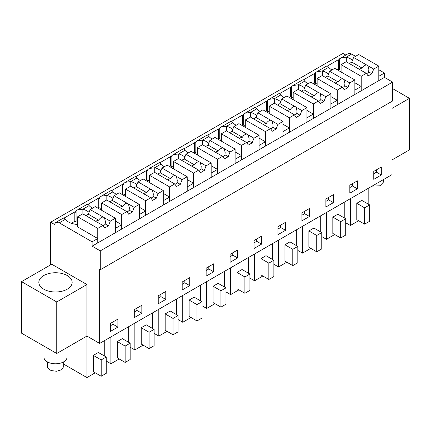 <?xml version="1.0" encoding="UTF-8"?>
<svg xmlns="http://www.w3.org/2000/svg" width="431" height="431" viewBox="0 0 431 431"><rect width="100%" height="100%" fill="white"/><g stroke="black" fill="none" stroke-linecap="round" stroke-linejoin="round"><path stroke-width="0.65" d="M50.621 264.855L50.621 222.213L342.979 53.422L345.764 55.033M327.415 66.035L338.265 59.774L338.89 60.135A7.111 4.105 60 0 1 339.52 58.831L348.059 53.703A7.111 4.105 60 0 1 351.615 54.058L355.548 56.326M384.463 73.022L378.806 76.287L378.806 80.64L92.11 246.166L100.283 250.885L100.283 269.752L392.636 100.967L392.636 82.095L384.463 77.375L384.463 73.022L378.806 69.752M392.005 101.328L392.005 174.636L99.653 343.426L86.922 336.078L56.752 353.495L21.55 333.174L21.55 281.642L51.72 264.219L86.922 284.541L86.922 336.078M98.769 198.044L98.769 207.478L100.03 208.205L100.03 197.102A7.111 4.105 60 0 0 99.399 198.405L98.769 198.044L87.924 204.305M122.722 184.215L122.722 193.654L123.977 194.376L123.977 183.272A7.111 4.105 60 0 0 123.347 184.581L122.722 184.215L111.877 190.48M146.669 170.39L146.669 179.824L147.925 180.551L147.925 169.448A7.111 4.105 60 0 0 147.3 170.751L146.669 170.39L135.824 176.651M170.617 156.561L170.617 166L171.877 166.722L171.877 155.618A7.111 4.105 60 0 0 171.247 156.927L170.617 156.561L159.772 162.826M194.57 142.736L194.57 152.17L195.825 152.897L195.825 141.794A7.111 4.105 60 0 0 195.195 143.097L194.57 142.736L183.719 148.997M218.517 128.907L218.517 138.346L219.772 139.068L219.772 127.964A7.111 4.105 60 0 0 219.147 129.273L218.517 128.907L207.672 135.172M242.464 115.082L242.464 124.516L243.725 125.243L243.725 114.14A7.111 4.105 60 0 0 243.095 115.443L242.464 115.082L231.619 121.343M266.417 101.253L266.417 110.692L267.673 111.419L267.673 100.31A7.111 4.105 60 0 0 267.042 101.619L266.417 101.253L255.567 107.518M290.365 87.428L290.365 96.862L291.62 97.589L291.62 86.486A7.111 4.105 60 0 0 290.995 87.789L290.365 87.428L279.52 93.689M314.312 73.599L314.312 83.038L315.573 83.765L315.573 72.656A7.111 4.105 60 0 0 314.942 73.965L314.312 73.599L303.467 79.864M50.621 222.213L54.392 224.389L55.707 222.493L59.262 222.849L65.194 219.422A16.114 9.304 0 0 0 77.65 224.503M74.822 211.869L74.822 221.308L76.082 222.03L76.082 210.926A7.111 4.105 60 0 0 75.452 212.235L74.822 211.869L63.977 218.134M340.808 57.894L346.314 57.118L351.615 54.058M352.504 60.259A16.114 9.304 0 0 0 346.314 57.118L346.314 61.8M384.463 77.375L378.806 80.64L378.806 66.126L373.704 69.068L371.894 73.744L368.122 75.926L366.307 73.34L361.205 76.287L361.205 90.801L361.205 86.448L354.858 90.111L354.858 94.47L354.858 79.95L349.757 82.897L347.941 87.574L344.17 89.75L342.359 87.17L337.257 90.111L337.257 104.631L337.257 100.278L330.906 103.941L330.906 108.294L330.906 93.78L325.809 96.722L323.993 101.398L320.222 103.575L318.407 100.994L313.31 103.941L313.31 118.455L313.31 114.102L306.958 117.765L306.958 122.124L306.958 107.605L301.862 110.551L300.046 115.228L296.275 117.404L294.459 114.824L289.357 117.765L289.357 132.285L289.357 127.926L283.011 131.595L283.011 135.948L283.011 121.434L277.909 124.376L276.093 129.052L272.322 131.229L270.512 128.648L265.41 131.595L265.41 146.109L265.41 141.756L259.063 145.419L259.063 149.778L259.063 135.259L253.961 138.206L252.146 142.882L248.375 145.058L246.559 142.478L241.462 145.419L241.462 159.939L241.462 155.58L235.11 159.249L235.11 163.602L235.11 149.088L230.014 152.03L228.198 156.706L224.427 158.883L222.611 156.302L217.51 159.249L217.51 173.763L217.51 169.41L211.163 173.073L211.163 177.432L211.163 162.913L206.061 165.86L204.251 170.536L200.474 172.712L198.664 170.132L193.562 173.073L193.562 187.593L193.562 183.234L187.216 186.903L187.216 191.256L187.216 176.742L182.114 179.684L180.298 184.36L176.527 186.537L174.711 183.956L169.615 186.903L169.615 201.417L169.615 197.064L163.263 200.727L163.263 205.086L163.263 190.567L158.166 193.514L156.351 198.19L152.579 200.367L150.764 197.786L145.662 200.727L145.662 215.247L145.662 210.888L142.489 212.72L139.315 214.557L139.315 218.91L139.315 204.396L134.213 207.338L132.403 212.014L128.632 214.191L126.816 211.61L121.714 214.557L121.714 229.071L121.714 224.718L118.541 226.55L115.368 228.382L115.368 232.735L115.368 218.221L110.266 221.168L108.45 225.844L104.679 228.021L102.864 225.44L97.767 228.382L97.767 242.901L97.767 238.542L92.11 241.813L92.11 246.166M392.636 82.095L100.283 250.885M100.283 269.752L99.653 269.391L99.653 343.426M373.779 179.355L381.322 174.997L381.322 167.018L373.779 171.371L373.779 179.355M230.084 254.333L230.084 262.317L237.626 257.959L237.626 249.975L230.084 254.333M261.574 244.135L261.574 236.15L254.031 240.503L254.031 248.488L261.574 244.135L256.704 241.322L256.704 238.963M182.184 281.987L182.184 289.971L189.726 285.613L189.726 277.629L182.184 281.987M213.679 271.789L213.679 263.804L206.137 268.157L206.137 276.142L213.679 271.789L208.803 268.976L208.803 266.617M325.879 199.025L325.879 207.009L333.422 202.651L333.422 194.667L325.879 199.025M349.827 185.195L349.827 193.18L357.369 188.826L357.369 180.842L349.827 185.195M285.527 230.305L285.527 222.321L277.979 226.679L277.979 234.663L285.527 230.305L280.651 227.493L280.651 225.133M301.932 212.849L301.932 220.834L309.474 216.481L309.474 208.496L301.932 212.849M134.289 309.641L134.289 317.625L141.831 313.267L141.831 305.283L134.289 309.641M165.779 299.443L165.779 291.458L158.236 295.811L158.236 303.796L165.779 299.443L160.908 296.63L160.908 294.271M117.879 319.112L110.336 323.465L110.336 331.45L117.879 327.097L117.879 319.112M392.005 108.407L409.45 98.333L409.45 149.869L392.005 159.939M409.45 98.333L392.636 88.624M92.11 241.813L59.262 222.849M87.455 204.359C87.412 203.782 87.972 204.192 89.142 205.592A16.114 9.304 0 0 0 92.493 208.2M98.769 207.478L97.767 208.06M100.03 197.102L101.317 196.164L106.823 195.388L113.094 191.768A16.114 9.304 0 0 0 116.44 194.376M111.408 190.529C111.36 189.952 111.925 190.367 113.094 191.768M122.722 193.654L121.714 194.23M123.977 183.272L125.265 182.335L130.771 181.559L137.042 177.938A16.114 9.304 0 0 0 140.387 180.546M135.356 176.705C135.312 176.128 135.873 176.538 137.042 177.938M146.669 179.824L145.662 180.406M147.925 169.448L149.212 168.51L154.724 167.734L160.989 164.114A16.114 9.304 0 0 0 164.335 166.722M159.303 162.875C159.26 162.298 159.82 162.713 160.989 164.114M170.617 166L169.615 166.576M171.877 155.618L173.165 154.681L178.671 153.905L184.942 150.284A16.114 9.304 0 0 0 188.288 152.892M183.256 149.051C183.207 148.474 183.773 148.884 184.942 150.284M194.57 152.17L193.562 152.752M195.825 141.794L197.112 140.856L202.618 140.08L208.89 136.46A16.114 9.304 0 0 0 212.235 139.068M207.203 135.221C207.16 134.644 207.72 135.059 208.89 136.46M218.517 138.346L217.51 138.927M219.772 127.964L221.06 127.026L226.566 126.251L232.837 122.636A16.114 9.304 0 0 0 236.183 125.243M231.151 121.397C231.108 120.82 231.668 121.23 232.837 122.636M242.464 124.516L241.462 125.098M243.725 114.14L245.007 113.202L250.519 112.426L256.79 108.806A16.114 9.304 0 0 0 260.135 111.413M255.104 107.567C255.055 106.99 255.621 107.405 256.79 108.806M266.417 110.692L265.41 111.273M267.673 100.31L268.96 99.372L274.466 98.602L280.737 94.982A16.114 9.304 0 0 0 284.083 97.589M279.051 93.742C279.008 93.166 279.568 93.575 280.737 94.982M290.365 96.862L289.357 97.444M291.62 86.486L292.908 85.548L298.414 84.772L304.685 81.152A16.114 9.304 0 0 0 308.03 83.759M302.998 79.913C302.955 79.336 303.516 79.751 304.685 81.152M314.312 83.038L313.31 83.619M315.573 72.656L316.855 71.724L322.366 70.948L328.637 67.328A16.114 9.304 0 0 0 331.983 69.935M326.946 66.088C326.903 65.512 327.468 65.921 328.637 67.328M338.265 59.774L338.265 69.208L337.257 69.79M338.265 69.208L339.52 69.935L339.52 58.831M63.508 218.183C63.465 217.607 64.025 218.021 65.194 219.422M74.822 221.308L71.406 223.28M76.082 210.926L77.364 209.989L82.876 209.213L89.142 205.592M341.093 70A16.103 9.299 0 0 0 339.52 69.935M373.779 173.731L376.452 172.184L376.452 169.83M381.322 174.997L376.452 172.184M237.626 257.959L232.756 255.147L232.756 252.787M230.084 256.693L232.756 255.147M254.031 242.863L256.704 241.322M189.726 285.613L184.856 282.801L184.856 280.441M182.184 284.347L184.856 282.801M206.137 270.517L208.803 268.976M333.422 202.651L328.551 199.839L328.551 197.484M325.879 201.385L328.551 199.839M357.369 188.826L352.499 186.014L352.499 183.654M349.827 187.555L352.499 186.014M277.979 229.039L280.651 227.493M309.474 216.481L304.604 213.668L304.604 211.309M301.932 215.209L304.604 213.668M141.831 313.267L136.956 310.455L136.956 308.095M134.289 311.996L136.956 310.455M158.236 298.171L160.908 296.63M117.879 327.097L113.008 324.284L113.008 321.925M110.336 325.825L113.008 324.284M86.922 284.541L56.752 301.964L56.752 353.495M56.752 301.964L21.55 281.642M358.662 220.71L350.392 225.483L345.71 222.779M350.392 225.483L350.392 198.659M368.182 204.068L368.182 188.39M361.803 200.388L356.776 203.287L364.631 207.823L369.658 204.924L361.803 200.388M369.658 204.924L369.658 221.254L364.631 224.158L356.776 219.621L356.776 203.287M214.967 303.672L206.702 308.44L202.015 305.741M206.702 308.44L206.702 281.621M224.486 287.03L224.486 271.352M218.108 283.345L213.081 286.249L220.936 290.785L225.968 287.881L218.108 283.345M225.968 287.881L225.968 304.216L220.936 307.12L213.081 302.584L213.081 286.249M238.914 289.842L230.65 294.615L225.968 291.911M230.65 294.615L230.65 267.796M248.439 273.206L248.439 257.528M242.06 269.52L237.028 272.424L244.889 276.961L249.915 274.057L242.06 269.52M249.915 274.057L249.915 290.386L244.889 293.29L237.028 288.754L237.028 272.424M167.066 331.326L158.802 336.094L154.12 333.395M158.802 336.094L158.802 309.275M176.591 314.684L176.591 299.006M170.213 310.999L165.181 313.903L173.041 318.439L178.068 315.535L170.213 310.999M178.068 315.535L178.068 331.87L173.041 334.774L165.181 330.238L165.181 313.903M191.019 317.496L182.749 322.269L178.068 319.565M182.749 322.269L182.749 295.45M200.539 300.86L200.539 285.177M194.16 297.174L189.128 300.078L196.989 304.615L202.015 301.711L194.16 297.174M202.015 301.711L202.015 318.04L196.989 320.944L189.128 316.408L189.128 300.078M310.762 248.364L302.497 253.137L302.497 226.313M320.287 231.722L320.287 216.044M313.903 228.037L308.876 230.941L316.731 235.477L321.763 232.578L313.903 228.037M321.763 232.578L321.763 248.908L316.731 251.812L308.876 247.275L308.876 230.941M302.497 253.137L297.816 250.433M334.709 234.534L326.445 239.307L326.445 212.488M344.234 217.897L344.234 202.22M337.856 214.212L332.824 217.116L340.684 221.653L345.71 218.749L337.856 214.212M345.71 218.749L345.71 235.078L340.684 237.982L332.824 233.446L332.824 217.116M326.445 239.307L321.763 236.603M262.862 276.018L254.597 280.791L249.915 278.087M254.597 280.791L254.597 253.967M272.387 259.376L272.387 243.698M266.008 255.691L260.976 258.595L268.836 263.131L273.863 260.227L266.008 255.691M273.863 260.227L273.863 276.562L268.836 279.466L260.976 274.93L260.976 258.595M286.814 262.188L278.545 266.961L273.863 264.257M278.545 266.961L278.545 240.142M296.334 245.551L296.334 229.874M289.955 241.866L284.929 244.77L292.784 249.307L297.816 246.403L289.955 241.866M297.816 246.403L297.816 262.732L292.784 265.636L284.929 261.1L284.929 244.77M128.691 342.338L128.691 326.66M119.171 358.98L110.902 363.748L106.22 361.049M110.902 363.748L110.902 336.929M122.312 338.653L117.286 341.557L125.141 346.093L130.167 343.189L122.312 338.653M130.167 343.189L130.167 359.524L125.141 362.428L117.286 357.886L117.286 341.557M152.644 328.514L152.644 312.831M143.119 345.15L134.855 349.924L130.167 347.219M134.855 349.924L134.855 323.105M146.26 324.829L141.233 327.732L149.088 332.269L154.12 329.365L146.26 324.829M154.12 329.365L154.12 345.694L149.088 348.598L141.233 344.062L141.233 327.732M95.219 372.804L86.954 377.578L63.718 364.163M86.954 377.578L86.954 336.094M104.744 356.162L104.744 340.485M98.365 352.483L93.333 355.386L101.193 359.923L106.22 357.019L98.365 352.483M106.22 357.019L106.22 373.348L101.193 376.252L93.333 371.716L93.333 355.386M43.709 289.169A16.669 9.622 0 0 0 61.87 291.259A16.669 9.622 0 0 0 72.16 282.364A16.669 9.622 0 0 0 67.279 275.56A16.669 9.622 0 0 0 49.112 273.475A16.669 9.622 0 0 0 38.828 282.364A16.669 9.622 0 0 0 43.709 289.169M97.767 238.542L77.65 226.932L77.65 216.771L82.752 213.824L95.644 221.27A5.334 3.082 -0 0 0 97.104 222.11L102.864 225.44M121.714 224.718L115.368 221.049M89.066 212.354A16.114 9.304 0 0 0 82.876 209.213L82.876 213.895M101.603 208.27A16.103 9.299 0 0 0 100.03 208.205M113.014 198.529A16.114 9.304 0 0 0 106.823 195.388L106.823 200.07M145.662 210.888L139.315 207.225M125.55 194.446A16.103 9.299 0 0 0 123.977 194.376M136.961 184.7A16.114 9.304 0 0 0 130.771 181.559L130.771 186.24M169.615 197.064L163.263 193.395M149.498 180.616A16.103 9.299 0 0 0 147.925 180.551M160.914 170.875A16.114 9.304 0 0 0 154.724 167.734L154.724 172.416M193.562 183.234L187.216 179.571M173.445 166.792A16.103 9.299 0 0 0 171.877 166.722M184.861 157.046A16.114 9.304 0 0 0 178.671 153.905L178.671 158.586M217.51 169.41L211.163 165.746M197.398 152.962A16.103 9.299 0 0 0 195.825 152.897M208.809 143.221A16.114 9.304 0 0 0 202.618 140.08L202.618 144.762M241.462 155.58L235.11 151.917M221.345 139.138A16.103 9.299 0 0 0 219.772 139.068M232.756 129.392A16.114 9.304 0 0 0 226.566 126.251L226.566 130.932M265.41 141.756L259.063 138.092M245.293 125.308A16.103 9.299 0 0 0 243.725 125.243M256.709 115.567A16.114 9.304 0 0 0 250.519 112.426L250.519 117.108M289.357 127.926L283.011 124.263M269.246 111.484A16.103 9.299 0 0 0 267.673 111.419M280.656 101.738A16.114 9.304 0 0 0 274.466 98.602L274.466 103.278M313.31 114.102L306.958 110.438M293.193 97.654A16.103 9.299 0 0 0 291.62 97.589M304.604 87.913A16.114 9.304 0 0 0 298.414 84.772L298.414 89.454M337.257 100.278L330.906 96.609M317.141 83.829A16.103 9.299 0 0 0 315.573 83.765M328.557 74.089A16.114 9.304 0 0 0 322.366 70.948L322.366 75.624M361.205 86.448L354.858 82.784M77.65 222.1A16.103 9.299 0 0 0 76.082 222.03M364.631 224.158L364.631 207.823M220.936 307.12L220.936 290.785M244.889 293.29L244.889 276.961M173.041 334.774L173.041 318.439M196.989 320.944L196.989 304.615M316.731 251.812L316.731 235.477M340.684 237.982L340.684 221.653M268.836 279.466L268.836 263.131M292.784 265.636L292.784 249.307M125.141 362.428L125.141 346.093M149.088 348.598L149.088 332.269M101.193 376.252L101.193 359.923M383.73 179.415L383.73 181.807L379.959 185.793L372.109 186.127M43.935 346.098L43.935 357.127A11.556 6.67 0 0 0 47.324 361.846A11.556 6.67 0 0 0 59.914 363.29A11.556 6.67 0 0 0 67.047 357.127L67.047 347.553M63.718 361.814L63.718 366.56L61.708 369.669L56.666 371.263L51.047 370.552L47.604 367.896L47.27 361.814M349.336 63.546L351.777 62.134L353.592 57.458L358.694 54.511L378.806 66.126M361.205 76.287L341.093 64.672L341.093 72.004M341.093 64.672L346.19 61.73L359.088 69.175A5.334 3.082 -0 0 0 360.548 70.016L366.307 73.34M353.592 57.458L366.485 64.903A5.334 3.082 -0 0 1 367.945 65.744L373.704 69.068M351.777 62.134L362.137 68.114A5.334 3.082 -0 0 0 360.494 68.551A5.334 3.082 -0 0 0 359.206 69.272M366.485 64.903C364.728 65.194 363.274 66.261 362.137 68.114M367.945 65.744L368.85 69.526L368.667 71.885L371.894 73.744M366.512 73.636A5.334 3.082 -0 0 0 367.912 72.834A5.334 3.082 -0 0 0 368.667 71.885M325.383 77.37L327.829 75.958L329.645 71.282L334.742 68.34L354.858 79.95M337.257 90.111L317.141 78.501L317.141 85.828M317.141 78.501L322.243 75.554L335.135 83A5.334 3.082 -0 0 0 336.595 83.84L342.359 87.17M329.645 71.282L342.537 78.728A5.334 3.082 -0 0 1 343.997 79.568L349.757 82.897M327.829 75.958L338.184 81.938A5.334 3.082 -0 0 0 336.546 82.375A5.334 3.082 -0 0 0 335.259 83.102M342.537 78.728C340.776 79.018 339.326 80.091 338.184 81.938M343.997 79.568L344.902 83.35L344.719 85.71L347.941 87.574M342.564 87.461A5.334 3.082 -0 0 0 343.96 86.658A5.334 3.082 -0 0 0 344.719 85.71M301.436 91.2L303.877 89.788L305.692 85.112L310.794 82.165L330.906 93.78M313.31 103.941L293.193 92.326L293.193 99.658M293.193 92.326L298.295 89.384L311.187 96.83A5.334 3.082 -0 0 0 312.647 97.67L318.407 100.994M305.692 85.112L318.59 92.557A5.334 3.082 -0 0 1 320.05 93.398L325.809 96.722M303.877 89.788L314.237 95.768A5.334 3.082 -0 0 0 312.594 96.205A5.334 3.082 -0 0 0 311.306 96.927M318.59 92.557C316.828 92.848 315.379 93.915 314.237 95.768M320.05 93.398L320.95 97.18L320.772 99.539L323.993 101.398M318.611 101.29A5.334 3.082 -0 0 0 320.012 100.488A5.334 3.082 -0 0 0 320.772 99.539M277.489 105.024L279.929 103.612L281.745 98.936L286.847 95.994L306.958 107.605M289.357 117.765L269.246 106.155L269.246 113.482M269.246 106.155L274.342 103.208L287.24 110.654A5.334 3.082 -0 0 0 288.7 111.494L294.459 114.824M281.745 98.936L294.642 106.382A5.334 3.082 -0 0 1 296.097 107.222L301.862 110.551M279.929 103.612L290.289 109.593A5.334 3.082 -0 0 0 288.646 110.029A5.334 3.082 -0 0 0 287.358 110.756M294.642 106.382C292.881 106.672 291.426 107.745 290.289 109.593M296.097 107.222L297.002 111.004L296.819 113.364L300.046 115.228M294.664 115.115A5.334 3.082 -0 0 0 296.065 114.312A5.334 3.082 -0 0 0 296.819 113.364M253.536 118.854L255.982 117.442L257.797 112.766L262.894 109.819L283.011 121.434M265.41 131.595L245.293 119.98L245.293 127.312M245.293 119.98L250.395 117.038L263.293 124.484A5.334 3.082 -0 0 0 264.747 125.324L270.512 128.648M257.797 112.766L270.69 120.211A5.334 3.082 -0 0 1 272.15 121.052L277.909 124.376M255.982 117.442L266.342 123.422A5.334 3.082 -0 0 0 264.699 123.859A5.334 3.082 -0 0 0 263.411 124.581M270.69 120.211C268.928 120.497 267.479 121.569 266.342 123.422M272.15 121.052L273.055 124.834L272.871 127.193L276.093 129.052M270.716 128.944A5.334 3.082 -0 0 0 272.112 128.142A5.334 3.082 -0 0 0 272.871 127.193M229.588 132.678L232.034 131.266L233.844 126.59L238.946 123.649L259.063 135.259M241.462 145.419L221.345 133.809L221.345 141.136M221.345 133.809L226.447 130.862L239.34 138.308A5.334 3.082 -0 0 0 240.8 139.148L246.559 142.478M233.844 126.59L246.742 134.036A5.334 3.082 -0 0 1 248.202 134.876L253.961 138.206M232.034 131.266L242.389 137.247A5.334 3.082 -0 0 0 240.746 137.683A5.334 3.082 -0 0 0 239.464 138.405M246.742 134.036C244.98 134.327 243.531 135.399 242.389 137.247M248.202 134.876L249.102 138.658L248.924 141.018L252.146 142.882M246.769 142.769A5.334 3.082 -0 0 0 248.164 141.966A5.334 3.082 -0 0 0 248.924 141.018M205.641 146.502L208.081 145.096L209.897 140.42L214.999 137.473L235.11 149.088M217.51 159.249L197.398 147.634L197.398 154.966M197.398 147.634L202.495 144.692L215.392 152.138A5.334 3.082 -0 0 0 216.852 152.978L222.611 156.302M209.897 140.42L222.795 147.86A5.334 3.082 -0 0 1 224.249 148.706L230.014 152.03M208.081 145.096L218.442 151.076A5.334 3.082 -0 0 0 216.798 151.513A5.334 3.082 -0 0 0 215.511 152.235M222.795 147.86C221.033 148.151 219.584 149.223 218.442 151.076M224.249 148.706L225.154 152.488L224.971 154.848L228.198 156.706M222.816 156.598A5.334 3.082 -0 0 0 224.217 155.796A5.334 3.082 -0 0 0 224.971 154.848M181.688 160.332L184.134 158.92L185.95 154.244L191.046 151.303L211.163 162.913M193.562 173.073L173.445 161.463L173.445 168.79M173.445 161.463L178.547 158.516L191.445 165.962A5.334 3.082 -0 0 0 192.899 166.802L198.664 170.132M185.95 154.244L198.842 161.69A5.334 3.082 -0 0 1 200.302 162.53L206.061 165.86M184.134 158.92L194.494 164.901A5.334 3.082 -0 0 0 192.851 165.337A5.334 3.082 -0 0 0 191.563 166.059M198.842 161.69C197.08 161.981 195.631 163.053 194.494 164.901M200.302 162.53L201.207 166.312L201.024 168.672L204.251 170.536M198.869 170.423A5.334 3.082 -0 0 0 200.264 169.62A5.334 3.082 -0 0 0 201.024 168.672M157.741 174.156L160.187 172.75L161.997 168.074L167.099 165.127L187.216 176.742M169.615 186.903L149.498 175.288L149.498 182.62M149.498 175.288L154.6 172.346L167.492 179.786A5.334 3.082 -0 0 0 168.952 180.632L174.711 183.956M161.997 168.074L174.894 175.514A5.334 3.082 -0 0 1 176.354 176.36L182.114 179.684M160.187 172.75L170.541 178.73A5.334 3.082 -0 0 0 168.898 179.167A5.334 3.082 -0 0 0 167.616 179.889M174.894 175.514C173.133 175.805 171.683 176.877 170.541 178.73M176.354 176.36L177.26 180.142L177.076 182.502L180.298 184.36M174.921 184.252A5.334 3.082 -0 0 0 176.317 183.45A5.334 3.082 -0 0 0 177.076 182.502M133.793 187.986L136.234 186.575L138.049 181.898L143.151 178.951L163.263 190.567M145.662 200.727L125.55 189.117L125.55 196.444M125.55 189.117L130.647 186.17L143.545 193.616A5.334 3.082 -0 0 0 145.005 194.456L150.764 197.786M138.049 181.898L150.947 189.344A5.334 3.082 -0 0 1 152.402 190.184L158.166 193.514M136.234 186.575L146.594 192.555A5.334 3.082 -0 0 0 144.951 192.991A5.334 3.082 -0 0 0 143.663 193.713M150.947 189.344C149.185 189.635 147.736 190.707 146.594 192.555M152.402 190.184L153.307 193.966L153.124 196.326L156.351 198.19M150.969 198.077A5.334 3.082 -0 0 0 152.369 197.274A5.334 3.082 -0 0 0 153.124 196.326M109.846 201.81L112.286 200.404L114.102 195.722L119.198 192.781L139.315 204.396M121.714 214.557L101.603 202.942L101.603 210.274M101.603 202.942L106.699 200L119.597 207.44A5.334 3.082 -0 0 0 121.052 208.286L126.816 211.61M114.102 195.722L126.994 203.168A5.334 3.082 -0 0 1 128.454 204.014L134.213 207.338M112.286 200.404L122.646 206.384A5.334 3.082 -0 0 0 121.003 206.821A5.334 3.082 -0 0 0 119.716 207.543M126.994 203.168C125.238 203.459 123.783 204.531 122.646 206.384M128.454 204.014L129.359 207.796L129.176 210.156L132.403 212.014M127.021 211.907A5.334 3.082 -0 0 0 128.422 211.104A5.334 3.082 -0 0 0 129.176 210.156M85.893 215.64L88.339 214.229L90.154 209.552L95.251 206.605L115.368 218.221M90.154 209.552L103.047 216.998A5.334 3.082 -0 0 1 104.507 217.838L110.266 221.168M97.767 228.382L77.65 216.771M88.339 214.229L98.694 220.209A5.334 3.082 -0 0 0 97.05 220.645A5.334 3.082 -0 0 0 95.768 221.367M103.047 216.998C101.285 217.289 99.836 218.361 98.694 220.209M104.507 217.838L105.412 221.62L105.229 223.98L108.45 225.844M103.074 225.731A5.334 3.082 -0 0 0 104.469 224.928A5.334 3.082 -0 0 0 105.229 223.98M77.364 209.989L87.541 204.116M101.317 196.164L111.489 190.286M125.265 182.335L135.436 176.462M149.212 168.51L159.389 162.632M173.16 154.681L183.337 148.808M197.112 140.856L207.284 134.978M221.06 127.026L231.237 121.154M245.007 113.202L255.184 107.324M268.96 99.372L279.132 93.5M292.908 85.548L303.085 79.676M316.855 71.718L327.032 65.846M55.707 222.493L63.594 217.941"/></g></svg>

